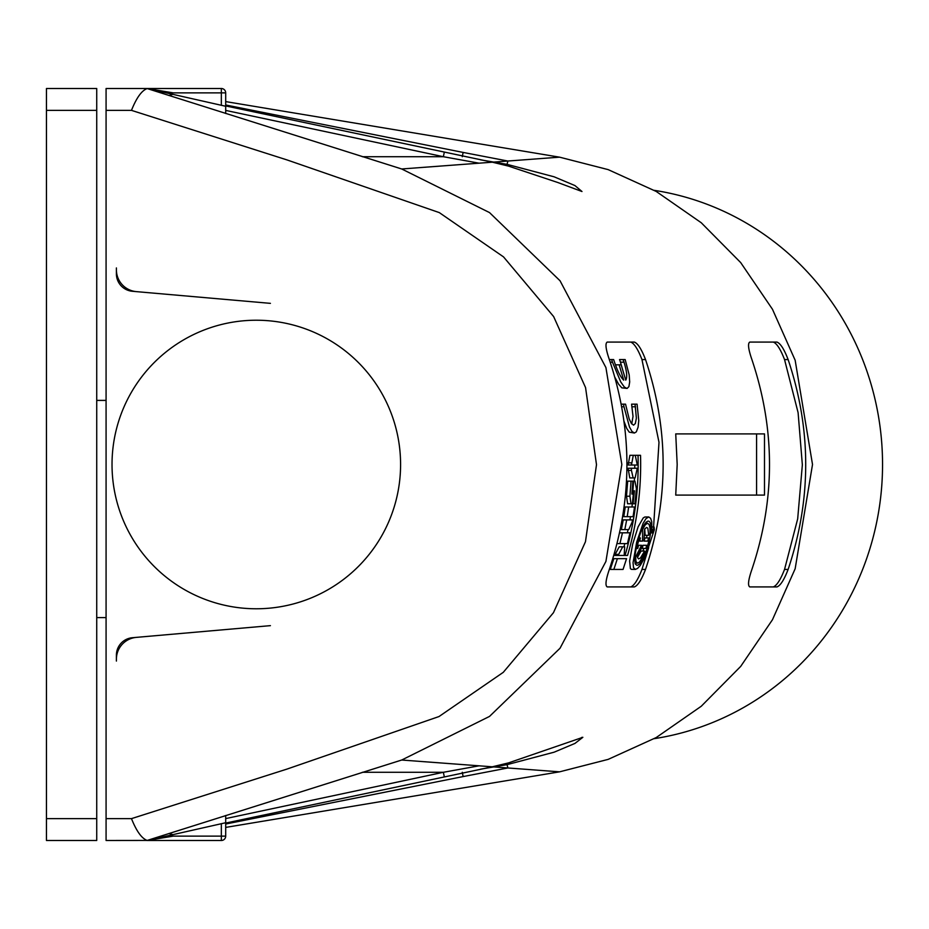 <?xml version="1.0" encoding="UTF-8"?>
<svg xmlns="http://www.w3.org/2000/svg" width="929" height="929" viewBox="0 0 929 929"><rect width="100%" height="100%" fill="white"/><g stroke="black" fill="none" stroke-linecap="round" stroke-linejoin="round"><path stroke-width="1.39" d="M654.237 190.34A277.19 267.738 90 0 1 882.55 464.5A277.19 267.738 90 0 1 654.237 738.66M225.701 101.598L559.56 157.164L608.17 169.624L656.222 191.455L701.244 222.739L740.703 262.605L772.463 309.264L795.154 360.243L812.515 464.5L795.154 568.757L772.463 619.736L740.703 666.395L701.244 706.261L656.222 737.545L608.17 759.376L559.56 771.836L225.701 827.402M172.864 834.602L168.892 833.534M168.892 95.466L172.864 94.398M462.294 772.289L463.118 776.574L507.884 767.969L401.7 760.027L489.513 716.422L560.048 648.221L605.917 561.418L621.838 464.5L605.917 367.582L560.048 280.779L489.513 212.578L401.7 168.973L147.003 88.51L106.08 88.51L106.08 840.49L147.188 840.431C141.742 838.504 136.505 831.234 131.477 818.635L106.08 818.635M116.404 655.142L116.404 659.149A21.855 21.855 0 0 1 136.354 637.375L132.371 637.724A17.488 17.488 0 0 0 116.404 655.142L116.404 661.065M116.404 269.851A21.855 21.855 0 0 0 136.354 291.625L132.371 291.276A17.488 17.488 0 0 1 116.404 273.858L116.404 269.851M401.7 168.973L559.56 157.164M492.37 162.215L225.701 105.929L492.335 162.192L508.546 166.117L557.934 182.56L581.984 191.513L574.935 185.568L554.183 176.835L507.06 164.352L480.618 159.846M166.175 92.877L225.701 92.877L225.701 106.266L147.003 88.51L221.334 88.51L147.003 88.51L173.247 92.877M401.7 760.027L147.188 840.431M173.247 836.123L147.003 840.49L225.701 822.734L225.701 836.123A4.366 4.366 0 0 1 221.334 840.49L147.003 840.49L168.184 836.123M463.118 776.574L225.701 824.023L225.701 823.071L492.335 766.808L225.701 823.071L225.701 818.588L443.365 772.289L444.248 776.563M756.578 495.099L675.731 495.099L677.183 464.5L675.731 433.901L756.578 433.901L756.578 495.099L764.497 495.099L764.497 433.901L756.578 433.901M645.527 569.431C668.996 499.477 668.996 429.523 645.527 359.569C641.533 349.188 637.817 343.358 634.344 342.081L607.218 342.081C605.058 343.358 605.766 349.188 609.331 359.569C632.777 429.523 632.777 499.477 609.331 569.431C605.766 579.812 605.058 585.642 607.218 586.919L634.344 586.919C637.817 585.642 641.533 579.812 645.527 569.431L641.962 569.431L648.697 547.704M788.129 569.431C811.563 499.477 811.563 429.523 788.129 359.569C784.146 349.188 780.43 343.358 776.958 342.081L749.784 342.081C747.613 343.358 748.321 349.188 751.898 359.569C775.367 429.523 775.367 499.477 751.898 569.431C748.321 579.812 747.613 585.642 749.784 586.919L776.958 586.919C780.43 585.642 784.146 579.812 788.129 569.431L784.54 569.431L797.674 518.905L802.354 464.825L798.104 412.685L784.54 359.569C780.523 349.188 776.772 343.358 773.3 342.081M480.618 769.154L507.06 764.648L507.884 767.969L559.56 771.836M462.294 156.711L463.118 152.426L507.884 161.031L507.06 164.352M507.06 764.648L554.183 752.165L574.935 743.432L582.843 737.312L581.647 737.44M479.074 765.821L443.365 772.289L362.322 772.289M225.701 105.929L225.701 113.501M626.669 519.903L623.231 519.903L621.362 529.6L628.724 529.6L632.138 522.063L632.521 519.903L626.669 519.903L624.822 529.6M773.288 586.919C776.76 585.63 780.511 579.801 784.54 569.431M630.721 342.081C634.193 343.358 637.944 349.188 641.962 359.569L658.998 442.285L653.575 526.998M623.127 359.569L624.021 362.194L620.456 362.194L619.55 359.569L625.171 359.569L629.2 374.944L629.688 381.97L628.898 386.638L627.145 388.403L621.838 387.857L618.551 384.095L614.928 377.383M620.456 362.194L621.954 367.28M624.021 362.194C626.866 371.345 627.435 377.325 625.751 380.135L621.164 364.818L615.567 364.818L616.357 367.234M613.837 558.666L610.283 569.431L623.045 569.431L626.564 558.666L613.837 558.666M634.774 465.011L634.762 468.239M634.495 477.924L634.344 481.152M634.426 490.837L633.683 490.837L634.426 490.837L633.114 503.762L631.023 503.762L632.359 503.762L631.929 506.99M630.477 516.675L629.92 519.903M628.05 529.6L627.354 532.828M624.799 543.593L623.951 546.821M624.66 546.821L622.709 546.821L618.668 554.358L615.137 554.358L614.812 555.437L624.195 555.437L624.66 546.821L621.164 546.821M615.137 554.358L619.213 546.821L622.709 546.821M633.926 468.239L628.074 468.239L629.757 477.924L635.088 477.924L631.708 477.924M654.074 526.998L654.353 529.693L645.446 556.332L640.255 565.482L637.538 568.42L635.355 569.419L631.476 569.384L630.396 568.618L629.618 561.011L632.626 544.336L638.107 526.859L643.24 517.929L644.819 517L648.744 516.954L650.59 518.301L651.728 521.657L651.844 533.014L654.074 526.998L652.181 526.998M624.033 421.348L626.738 428.432L629.247 432.159L634.449 433.019L636.33 431.857L638.107 427.131L638.757 420.57L637.073 404.161L631.592 404.161L633.021 416.424L631.732 423.938M631.859 455.315L629.908 455.315L628.097 465.011L637.317 465.011L635.239 455.315L631.859 455.315M627.609 503.762L631.023 503.762L629.908 496.225L631.035 481.152L634.937 481.152L633.601 481.152L632.672 494.077L631.917 494.077L632.846 481.152L627.656 481.152L626.506 496.225L627.609 503.762L628.956 503.762M625.24 506.99L623.789 516.675L633.067 516.675L634.507 506.99L625.24 506.99M630.71 586.919C634.182 585.63 637.933 579.801 641.962 569.431M633.114 503.762L634.913 503.762L636.411 488.689L634.937 481.152M256.311 320.226A144.274 144.274 0 0 0 112.026 464.5A144.274 144.274 0 0 0 256.311 608.774A144.274 144.274 0 0 0 400.585 464.5A144.274 144.274 0 0 0 256.311 320.226M444.248 152.437L443.365 156.711L225.701 110.412M362.322 156.711L443.365 156.711L479.074 163.179M635.03 563.125L637.991 563.032L639.686 561.836L644.97 553.15L644.621 551.048L640.464 557.981L638.56 558.898L637.549 557.597L637.352 556.483L642.914 545.288L646.723 545.288L645.887 548.435L646.979 548.435L649.626 537.937L648.547 537.937L647.792 541.084L643.971 541.084L644.598 529.112L646.503 527.475L647.803 528.125L648.651 534.651L648.605 535.313L645.144 535.313L644.726 528.926M645.132 523.248L647.559 523.248L645.26 524.815L642.647 529.344L642.554 541.084L639.64 541.084L640.406 537.937L639.315 537.937L636.667 548.435L637.747 548.435L638.583 545.288L641.486 545.288L635.645 557.017L634.925 557.017M637.457 563.125L635.959 561.546L635.645 557.017M648.605 535.313L650.01 533.211L649.986 527.974L649.127 524.502L647.559 523.248M636.771 565.215C633.915 563.717 634.182 556.308 637.538 542.989C640.917 529.855 644.378 522.574 647.943 521.146C656.478 520.321 644.772 566.307 636.771 565.215M635.355 569.419L633.52 567.677L633.055 562.684L636.667 542.141L643.077 523.399L645.922 518.719L648.663 516.954M635.088 477.924L637.294 468.239L631.453 468.239L631.418 470.388L628.039 470.388M633.137 477.924L631.418 470.388M618.668 554.358L618.342 555.437M638.026 455.315C638.966 489.42 634.635 522.795 625.031 555.437L627.539 555.437C637.143 522.795 641.474 489.42 640.534 455.315L634.646 455.315M625.031 555.437L624.195 555.437M617.379 558.666L613.86 569.431M619.132 364.818L623.719 380.135C620.665 377.325 617.611 371.345 614.522 362.194L613.628 359.569L609.331 359.569M626.866 388.427L624.311 386.998L620.746 381.935L612.49 362.194L610.225 362.194M611.596 359.569L612.49 362.194M628.654 506.99L627.214 516.675M639.175 537.159L639.152 537.937M636.47 548.435L636.144 549.097M644.621 551.048L641.115 551.048L637.491 557.377M645.887 548.435L642.392 548.435L642.914 545.288M648.547 537.937L645.074 537.937L643.971 541.084M646.038 522.168L646.549 523.248M646.944 535.313L646.549 537.937M643.867 548.435L642.914 551.048M636.342 563.125L635.355 564.124M106.08 110.365L131.477 110.365C136.505 97.766 141.742 90.496 147.188 88.569M582.855 737.312L508.546 762.883L492.37 766.785M225.701 104.977L463.118 152.426M632.359 503.762L633.683 490.837M632.672 494.077L631.917 494.077M622.465 532.828L619.922 543.593L627.447 543.593L629.978 532.828L619.608 532.828M619.922 543.593L617.077 543.593M635.239 455.315L633.288 455.315L631.465 465.011M633.288 455.315L629.908 455.315M634.449 433.019L632.022 431.497L629.525 427.108L623.986 406.786L621.733 406.786M635.041 404.161L636.377 418.131L635.343 423.519L633.578 425.157L631.406 423.508L629.177 418.909L625.542 404.161L621.234 404.161M623.498 404.161L623.986 406.786M641.486 545.288L638.583 545.288M642.554 541.084L639.64 541.084M642.647 529.344L641.927 529.344M225.701 815.499L225.701 818.588M116.404 267.935L116.404 273.858M270.409 303.353L132.371 291.276M270.409 625.647L132.371 637.724M96.732 840.49L96.732 88.51L46.45 88.51L46.45 840.49L96.732 840.49M221.334 88.51A4.366 4.366 0 0 1 225.701 92.877A4.366 4.366 0 0 0 221.334 88.51L221.334 105.349M131.477 818.635L286.922 769.107L438.999 716.549L503.274 672.341L553.452 612.71L585.467 541.723L596.499 464.663L585.56 387.602L553.638 316.568L503.518 256.88L439.301 212.602L287.107 159.951L131.477 110.365M784.54 359.569L788.129 359.569M641.962 359.569L645.527 359.569M166.175 836.123L221.334 836.123L221.334 840.49M225.701 836.123L221.334 836.123L221.334 823.651M629.908 496.225L626.506 496.225M631.465 462.851L628.085 462.851M635.529 406.786L632.092 406.786M46.45 110.365L96.732 110.365M96.732 818.635L46.45 818.635M96.732 400.399L106.08 400.399M96.732 617.599L106.08 617.599"/></g></svg>

